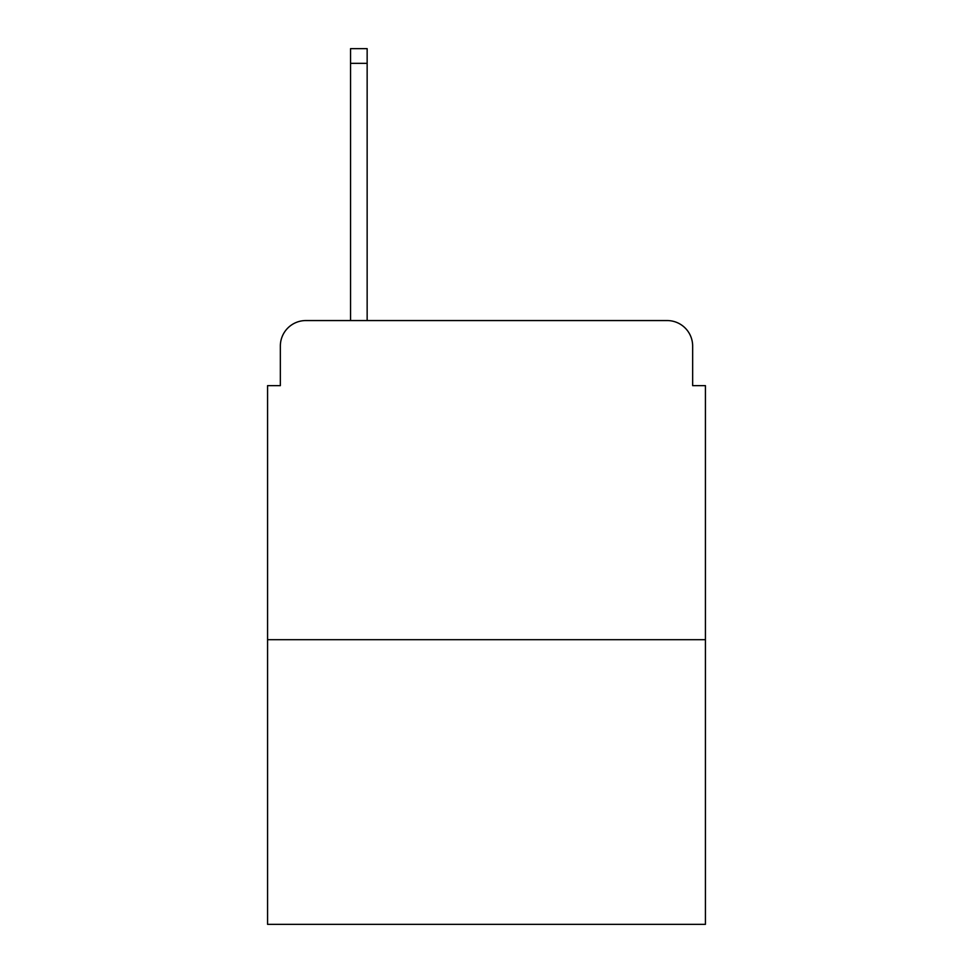 <?xml version="1.0" encoding="UTF-8"?>
<svg xmlns="http://www.w3.org/2000/svg" width="973" height="973" viewBox="0 0 973 973"><rect width="100%" height="100%" fill="white"/><g stroke="black" fill="none" stroke-linecap="round" stroke-linejoin="round"><path stroke-width="1.46" d="M280.346 346.084L280.346 385.649L280.346 346.084A25.529 25.529 0 0 1 305.875 320.555L350.548 320.555L350.548 48.65L367.149 48.65L367.149 320.555L386.926 320.555M705.425 639.687L267.575 639.687L267.575 924.35L705.425 924.35L705.425 385.649L692.654 385.649L692.654 346.084A25.529 25.529 0 0 0 667.125 320.555L305.875 320.555M267.575 639.687L267.575 385.649L280.346 385.649M586.074 320.555L667.125 320.555M692.654 385.649L692.654 346.084M350.548 63.33L367.149 63.33"/></g></svg>
